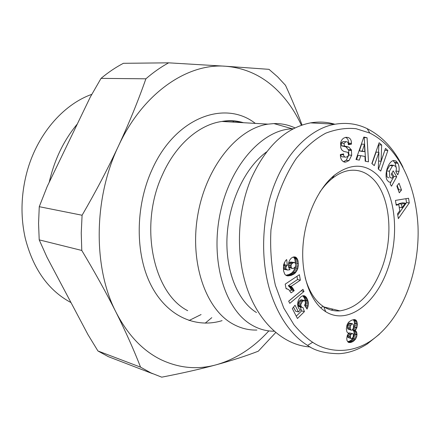 <?xml version="1.0" encoding="UTF-8"?>
<svg xmlns="http://www.w3.org/2000/svg" width="440" height="440" viewBox="0 0 440 440"><rect width="100%" height="100%" fill="white"/><g stroke="black" fill="none" stroke-linecap="round" stroke-linejoin="round"><path stroke-width="0.66" d="M293.359 128.783L292.358 128.81C262.785 129.465 230.269 165.049 220.242 213.01C210.018 260.915 224.966 309.524 251.504 324.847C258.704 329.109 266.25 331.232 274.142 331.221M256.889 330.055C248.243 330.275 239.96 328.097 232.051 323.532C205.216 308.314 189.282 261.421 197.995 213.802C206.531 166.144 237.738 128.414 268.021 124.141L273.9 123.585C281.353 123.376 288.404 124.828 295.042 127.936M302.049 125.059C297.325 112.343 291.814 99.094 285.5 85.316L277.602 76.819L269 69.338L225.621 66.248C187.616 62.992 142.918 92.884 118.47 146.003C93.363 198.429 93.033 268.087 116.094 312.378C127.782 334.934 142.731 350.691 160.936 359.656C179.108 368.22 197.571 369.925 216.343 364.766C235.917 359.123 253.413 347.831 268.829 330.897M301.422 125.279C294.91 111.177 286.517 99.182 276.238 89.287C261.855 75.543 244.987 67.865 225.621 66.248L168.647 62.832C160.837 67.094 153.252 72.418 145.893 78.804L101.041 78.375C108.251 72.353 115.704 67.331 123.393 63.305L168.647 62.832M152.581 373.675L108.279 356.631L97.939 350.972L140.558 367.153C133.925 350.048 125.769 331.793 116.094 312.378C106.326 292.936 94.886 272.288 81.785 250.454L39.21 239.866L38.561 223.382L39.265 206.69L82.088 215.243L81.246 232.969L81.785 250.454M140.558 367.153L150.97 372.933L161.716 377.168C182.132 373.236 200.338 369.1 216.343 364.766C232.254 360.399 246.235 355.877 258.297 351.202L275.699 332.569M49.209 182.32C54.417 159.671 63.789 140.234 77.319 123.998M205.2 323.158L211.789 317.664M71 302.583C48.384 290.493 33.132 269.011 25.234 238.139C20.537 217.069 20.972 195.553 26.538 173.586C36.273 135.46 62.728 104.632 91.828 94.336M39.21 239.866L47.02 257.296L88.011 334.702L97.939 350.972M319.798 192.209C323.527 186.78 327.558 182.292 331.887 178.75C337.568 174.157 343.327 171.407 349.162 170.495C357.863 169.306 365.558 171.881 372.257 178.222C390.313 194.964 394.064 236.528 381.684 268.642C371.69 293.909 357.764 307.989 339.911 310.877C334.224 311.317 328.84 309.947 323.752 306.757L322.795 306.125C314.716 300.432 308.825 290.901 305.124 277.536M377.229 174.829C395.929 193.034 399.872 235.884 387.36 270.078C375.1 304.42 347.341 325.221 325.727 311.713L324.704 311.041C310.139 301.125 300.993 275.336 302.962 246.323C304.925 217.316 317.906 188.573 334.444 175.191C350.389 163.345 364.65 163.224 377.229 174.829M256.487 312.538C237.556 300.916 225.093 270.243 227.101 235.675C229.091 201.124 245.514 167.145 266.602 151.877M331.419 310.129L332.904 309.161M347.809 137.44C349.877 137.918 351.082 139.469 351.417 142.087L351.439 144.161L348.315 144.727L348.31 143.891C348.161 142.346 347.391 141.614 345.989 141.702L343.932 143.457L344.564 146.069L348.832 147.081L351.362 149.842L351.698 155.26L349.047 160.54L345.846 162.063L344.591 162.118C342.007 161.37 340.604 159.126 340.384 155.375L340.379 154.539L343.629 153.918L343.635 154.853C343.8 156.486 344.647 157.262 346.187 157.163L347.627 156.459L348.612 155.056L348.018 152.378L343.657 151.371L341.666 149.82L340.736 147.626L340.626 143.27C341.017 140.816 342.106 139.073 343.904 138.028L345.725 137.352L347.809 137.44L345.978 137.313M351.56 150.464L348.695 150.238L345.961 146.861L341.688 145.849L341.132 143.077L343.112 141.493L344.075 141.565M351.434 143.347L348.568 143.138L348.546 141.884C348.266 139.568 347.259 138.067 345.516 137.39M392.486 165.798L389.422 171.204L389.769 177.111L391.55 178.195L393.118 177.194L391.32 174.218L393.19 170.863L396.726 176.743L391.49 186.191L390.175 184.052L390.841 182.292L388.889 181.968L387.332 180.428C383.691 175.246 388.372 160.859 393.778 160.49L396.044 160.98L397.903 163.339C399.003 165.374 399.372 168.058 398.992 171.386L397.771 174.851L395.868 171.672L396.44 168.762L395.797 166.518L393.641 165.314L392.486 165.798L389.675 165.539L391.776 165.143M388.751 177.903L386.964 176.825L386.611 170.929L389.675 165.539M389.422 171.204L386.611 170.929M389.213 182.122L390.836 182.292L389.208 182.116M403.013 167.282C394.18 149.149 382.228 136.268 367.153 128.639C357.341 123.811 346.659 122.337 335.115 124.212C313.77 127.622 289.548 147.829 275.666 181.627C262.531 212.674 259.562 255.541 269.693 289.877C280.214 323.807 297.479 339.323 307.604 345.411C314.716 350.719 325.111 353.48 338.795 353.7C348.073 353.287 357.555 350.053 367.235 343.992L379.423 334.197M334.686 124.19C326.87 121.913 318.824 121.479 310.558 122.876C285.769 127.699 265.969 146.295 251.157 178.668C236.445 213.406 235.642 258.538 248.463 292.138C261.349 325.782 285.813 345.648 310.206 346.94M348.249 333.135L346.923 331.947L346.346 328.983L346.94 325.243L347.892 323.213L349.195 321.668L351.879 320.089L354.547 319.528L355.834 320.029L356.769 321.288L357.352 324.5L356.796 327.888L355.218 330.462L356.505 331.848L356.989 334.252L356.769 336.264L355.713 338.833L353.738 341.011L351.907 342.067L350.064 342.579L348.057 342.089L346.973 340.401L346.742 338.547L347.232 335.709L348.541 333.223L348.249 333.135M349.234 342.579L348.497 342.375M350.064 342.579L347.985 342.007M347.743 341.743L350.064 340.879L351.824 339.565L352.979 338.096L354.03 335.539L354.123 332.228L353.733 331.078L352.473 329.747L353.513 328.367L354.508 325.286L354.382 321.679L353.37 319.66M351.01 342.392L348.271 341.644M351.907 342.067L349.168 341.319M352.803 341.627L350.064 340.879M353.738 341.011L350.999 340.263M354.558 340.307L351.824 339.565M355.256 339.532L352.517 338.795M355.713 338.833L352.979 338.096M356.351 337.579L353.611 336.848M356.769 336.264L354.03 335.539M356.961 334.917L354.222 334.191M356.989 334.252L354.25 333.526M356.862 332.943L354.123 332.228M356.505 331.848L353.76 331.127M356.477 331.793L353.733 331.078M355.949 331.05L353.205 330.33M355.218 330.462L352.473 329.747M355.504 330.138L352.759 329.423M356.252 329.076L353.513 328.367M356.796 327.888L354.052 327.184M356.961 327.382L354.216 326.678M357.252 325.991L354.508 325.286M357.352 324.5L354.607 323.802M357.308 323.664L354.563 322.966M357.126 322.372L354.382 321.679M356.769 321.288L354.019 320.595M356.444 320.711L353.7 320.023M355.834 320.029L353.969 319.561M351.538 338.586L352.264 338.277L353.232 336.793L353.414 334.851L353.034 333.823L351.895 333.603L350.757 334.769L350.377 336.116L350.565 337.915L351.538 338.586L348.051 337.541L347.611 335.945L347.991 334.12M350.79 338.283L348.051 337.541M350.565 337.915L347.82 337.178M350.35 336.683L347.611 335.945M350.377 336.116L347.633 335.385M350.757 334.769L348.034 334.043M350.999 334.384L348.277 333.658M348.31 333.608L349.151 332.877L352.792 333.636M351.895 333.603L349.151 332.877M349.135 323.054L352.347 323.686L349.135 323.054L347.556 325.485L347.507 328.114L347.93 329.065L351.076 330.132L351.89 330.149L352.704 329.461L353.518 327.498L353.458 324.918L352.347 323.686M351.885 323.752L350.306 326.194L350.257 328.829L351.076 330.132M350.68 329.786L347.93 329.065M350.257 328.829L347.507 328.114M350.141 327.635L347.391 326.925M350.306 326.194L347.556 325.485M350.686 325.111L347.936 324.407M351.417 324.06L348.667 323.356M286.055 288.673L285.214 284.13L299.393 274.703L300.361 280.176L291.159 286.363L292.798 288.151L294.212 290.686L291.043 292.842L288.728 289.575L286.121 288.673M287.056 288.756L286.022 288.514M289.966 290.989L291.395 290.026L289.977 287.491L288.338 285.709L297.539 279.548L296.962 276.315M294.212 290.686L291.395 290.026M293.882 290.004L291.06 289.344M293.32 288.976L290.505 288.321M292.798 288.151L289.977 287.491M292.584 287.865L289.762 287.205M291.929 287.1L289.108 286.445M291.159 286.363L288.338 285.709M300.361 280.176L297.539 279.548M288.662 301.169L302.94 289.327L303.996 291.456L289.784 303.347L288.662 301.169M288.684 301.213L301.18 290.785M303.996 291.456L301.186 290.802M283.536 270.837L283.641 264.545L285.5 260.684L286.682 259.562L287.342 265.326L286.165 266.492L285.852 267.872L286.116 269.132L287.518 270.017L290.004 269.726L288.849 267.922L288.431 265.441L288.723 262.614L289.691 260.128L291.187 258.197L293.034 257.098L295.014 256.933L296.566 257.796L297.941 260.458L298.298 265.21L297.704 268.939L295.455 272.767L293.887 274.093L291.225 275.369L287.155 275.814L285.698 275.138L284.752 274.137L283.536 270.837M288.024 275.919L286.38 275.555M285.907 275.264L289.086 274.494L291.896 272.844L293.772 270.694L295.202 266.976M288.998 275.88L286.171 275.259M290.07 275.693L287.243 275.072M291.225 275.369L288.398 274.747M291.913 275.115L289.086 274.494M292.958 274.632L290.125 274.01M293.887 274.093L291.06 273.477M294.723 273.454L291.896 272.844M295.455 272.767L292.627 272.156M295.807 272.382L292.98 271.777M296.599 271.298L293.772 270.694M297.226 270.16L294.399 269.561M297.704 268.939L294.872 268.345M297.963 267.993L295.13 267.399M298.183 266.662L295.554 266.112M298.298 265.21L295.84 264.704M295.482 263.219L294.767 258.825L293.42 257.004M298.315 263.615L295.482 263.032M298.293 263.203L295.46 262.62M298.183 261.734L295.35 261.156M297.941 260.458L295.108 259.886M297.605 259.397L294.767 258.825M297.198 258.615L294.36 258.049M296.566 257.796L293.728 257.23M295.774 257.202L294.085 256.867M287.518 270.017L284.081 269.269L283.355 268.598M286.918 269.88L284.081 269.269M286.841 269.836L284.004 269.225M286.116 269.132L283.355 268.543M285.857 267.966L283.355 267.432M285.852 267.872L283.355 267.344M286.165 266.492L283.437 265.914M283.448 265.721L284.51 264.732L284.273 262.702M286.402 266.145L283.564 265.546M287.342 265.326L284.51 264.732M295.741 265.634L295.851 264.578L295.207 262.834L293.398 262.62L291.566 264.038L291.055 265.32L291.22 267.52L292.408 268.51L293.442 268.389L295.18 267.014L295.741 265.634M292.408 268.51L288.712 267.399M291.643 268.136L288.811 267.537M291.22 267.52L288.602 266.97M290.972 266.283L288.459 265.76M291.055 265.32L288.453 264.781M288.481 264.077L289.536 262.57L290.609 262.02L294.465 262.499M291.566 264.038L288.728 263.45M291.621 263.934L288.789 263.346M292.375 263.153L289.536 262.57M293.398 262.62L290.565 262.037M293.447 262.603L290.609 262.02M297.445 318.5L292.353 308.616L295.009 305.217L298.441 311.933L300.394 309.997L298.678 308.297L298.023 306.818L297.622 304.387L297.974 301.527L298.991 299.057L300.498 297.127L302.252 295.944L304.051 295.675L306.185 297.121L307.626 299.783L308.374 302.791L308.022 306.559L307.054 309.095L304.596 305.36L305.426 303.116L305.179 301.23L303.93 300.454L302.242 301.702L300.894 304.26L300.867 305.712L301.785 307.329L303.039 307.582L304.42 311.625L297.445 318.5M296.252 316.184L301.62 310.909L300.289 307.032M304.42 311.625L301.62 310.909M301.966 307.45L299.161 306.746L298.342 305.882L298.056 303.732L298.507 302.407L299.431 301.015L301.125 299.772L304.535 300.548M301.785 307.329L298.98 306.625M301.147 306.587L298.342 305.882M300.867 305.712L298.062 305.014M300.861 304.43L298.056 303.732M300.894 304.26L298.089 303.562M301.318 303.1L298.507 302.407M302.115 301.862L299.31 301.175M302.242 301.702L299.431 301.015M303.132 300.812L300.327 300.13M303.93 300.454L301.125 299.772M307.615 307.802L305.927 307.379M305.124 306.163L305.602 303.418L305.349 300.795L304.315 297.974L302.764 295.79M308.022 306.559L305.223 305.866M308.253 305.52L305.454 304.827M308.402 304.111L305.602 303.418M308.407 304.079L305.602 303.391M308.374 302.791L305.575 302.11M308.154 301.477L305.349 300.795M308 300.856L305.201 300.173M307.626 299.783L304.821 299.107M307.12 298.65L304.315 297.974M306.801 298.04L303.996 297.368M306.185 297.121L303.375 296.45M305.541 296.428L302.803 295.779M304.87 295.961L303.661 295.669M298.441 311.933L295.636 311.212L293.53 307.109M312.664 342.265C323.345 349.778 346.814 356.51 370.326 341.159C403.106 319.094 419.804 270.402 418 226.166C415.674 182.523 397.287 146.74 369.809 133.05L356.048 128.706C346.258 127.699 336.182 129.184 325.809 133.155C315.442 138.716 305.597 147.153 296.285 158.466C287.678 171.358 280.808 186.197 275.666 202.983L270.957 229.801C269.935 248.859 271.403 267.339 275.358 285.247L283.74 308.011L294.025 324.852C300.889 332.871 307.098 338.673 312.664 342.265L307.604 345.411M359.332 160.121L355.993 159.5L363.836 137.033L367.07 137.748L368.489 161.827L365.184 161.211L364.986 156.492L360.778 155.678L359.332 160.121M396.215 205.233L395.445 200.398L408.562 198.253L409.272 202.939L398.343 218.625L397.573 213.774L399.773 210.782L398.805 204.649L396.215 205.233M396.841 186.049L399.064 183.271L401.511 190.036L399.306 192.814L396.841 186.049M381.04 161.26L385.506 148.423L387.86 150.524L380.727 171.078L378.279 168.999L378.928 152.328L374.292 165.616L371.85 163.543L379.126 142.736L381.684 145.013L381.04 161.26L378.587 161.046M396.017 171.924L396.231 170.814M398.992 171.386L396.198 171.116M397.903 163.339L395.098 163.091L393.113 160.655M396.33 168.031L395.098 163.091M390.676 182.314L393.927 176.462L391.919 173.14M396.726 176.743L393.927 176.462M345.048 157.064L343.321 156.915C341.781 157.009 340.929 156.239 340.769 154.605L340.769 154.462M349.047 160.54L346.187 160.281L348.838 155.018L348.695 150.238M343.453 161.706L346.187 160.281M351.698 155.26L348.838 155.018M348.31 144.001L348.568 143.138M351.439 144.161L348.574 143.952M378.554 152.295L378.846 144.81L378.51 144.507M381.684 145.013L378.846 144.81M372.036 163.702L376.096 152.103L378.928 152.328M378.472 169.163L384.896 150.183M387.86 150.524L385.033 150.304M398.349 190.19L398.728 189.717L397.221 185.57M401.511 190.036L398.728 189.717M398.805 204.649L396.066 204.298M397.782 215.078L406.511 202.587L405.911 198.688M409.272 202.939L406.511 202.587M399.256 207.367L398.679 203.698L402.617 202.813L405.383 203.165L401.451 204.05L402.023 207.724L399.256 207.367M401.451 204.05L398.679 203.698M402.023 207.724L405.383 203.165M356.565 159.605L357.924 155.436L360.778 155.678M365.629 161.293L364.216 137.561L363.693 137.445M367.07 137.748L364.216 137.561M361.933 151.399L359.403 150.893L361.62 144.089L364.48 144.298L362.257 151.118L364.782 151.624L361.933 151.399M362.257 151.118L359.403 150.893M364.782 151.624L364.48 144.298M322.614 306.642L320.733 307.835M101.041 78.375L90.321 97.026L47.223 186.434L39.265 206.69M82.088 215.243C95.672 191.873 107.8 168.795 118.47 146.003C129.041 123.206 138.182 100.809 145.893 78.804M189.041 320.524L201.075 314.556M233.756 122.144L232.568 120.753M255.321 123.404C224.851 99.468 175.06 117.425 151.932 169.895C135.179 206.663 135.108 253.99 150.975 285.065C166.864 316.228 195.701 328.768 222.073 320.639M187.698 310.684C153.038 293.266 138.633 224.961 162.607 174.389C175.918 144.458 199.397 124.482 221.92 121.457C228.844 120.472 235.538 120.863 241.989 122.623M344.009 143.286L341.132 143.077M397.37 162.437L394.565 162.19M343.635 154.853L340.769 154.605M351.362 149.842L348.502 149.611M348.832 147.081L345.961 146.861M344.564 146.069L341.688 145.849M292.358 128.81L273.9 123.585M323.752 306.757L325.727 311.713M393.641 165.314L390.83 165.061M335.115 124.212L310.558 122.876M367.235 343.992L370.326 341.159M367.153 128.639L369.809 133.05M345.846 162.063L343.811 161.876M345.989 141.702L343.112 141.493M331.887 178.75L334.444 175.191M339.911 310.877L324.175 307.027M268.021 124.141L221.92 121.457C229.097 120.115 236.286 120.533 243.496 122.711"/></g></svg>
